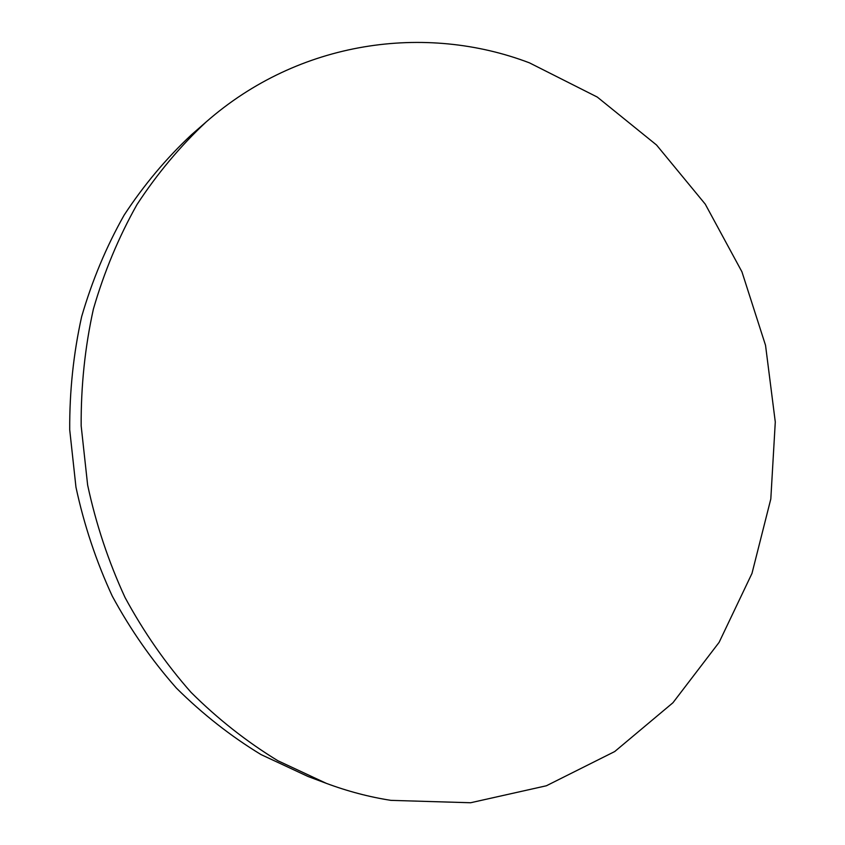 <?xml version="1.0" encoding="UTF-8"?>
<svg xmlns="http://www.w3.org/2000/svg" width="845" height="845" viewBox="0 0 845 845"><rect width="100%" height="100%" fill="white"/><g stroke="black" fill="none" stroke-linecap="round" stroke-linejoin="round"><path stroke-width="1.27" d="M326.297 783.336L308.119 776.523L260.999 754.564C230.717 736.153 202.525 714.004 176.415 688.115C151.836 660.304 130.457 629.641 112.279 596.137C96.193 561.344 84.088 525.03 75.965 487.195L69.712 429.799C69.491 391.277 73.473 353.559 81.648 316.643C92.126 280.614 106.269 246.782 124.109 215.158C143.808 185.118 166.285 158.311 191.54 134.704L206.159 121.944C299.193 40.317 425.51 23.269 529.466 62.857L597.288 97.069L656.533 145.002L705.248 204.131L741.942 271.815L765.538 345.341L775.287 421.993L770.809 498.972L751.987 573.406L719.116 642.348L672.937 702.755L614.706 751.554L546.366 785.776L470.612 802.75L390.929 800.363C369.149 796.962 347.601 791.279 326.297 783.336L277.942 760.775C246.856 741.836 217.883 719.032 191.044 692.361C165.757 663.695 143.766 632.071 125.049 597.51C108.477 561.608 96.013 524.132 87.637 485.072L81.162 425.838C80.919 386.091 84.986 347.189 93.383 309.122C104.125 271.995 118.659 237.149 136.964 204.606C157.191 173.711 180.249 146.153 206.159 121.944"/></g></svg>
